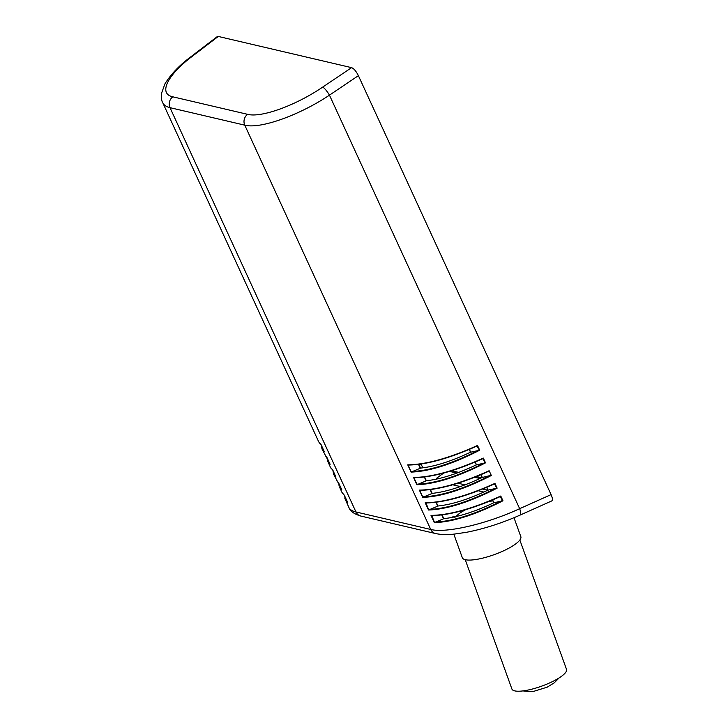 <?xml version="1.0" encoding="UTF-8"?>
<svg xmlns="http://www.w3.org/2000/svg" width="728" height="728" viewBox="0 0 728 728"><rect width="100%" height="100%" fill="white"/><g stroke="black" fill="none" stroke-linecap="round" stroke-linejoin="round"><path stroke-width="1.09" d="M419.228 464.291L420.529 464.591L419.319 465.447M483.847 492.064L478.296 490.763M460.369 486.568L452.771 484.793M442.551 473.901L441.477 473.646M422.813 467.849L421.057 464.027M420.529 464.591L420.875 464.055M438.538 478.669L436.627 478.223L436.991 479.024M436.627 478.223L443.698 473.054M487.815 490.208L482.728 489.016M465.019 484.866L457.976 483.219M488.861 501.519A24.87 6.325 160.2 0 1 492.901 500.882M455.027 517.644L454.008 516.179L454.154 516.716L454.008 516.179L451.797 517.481M456.037 516.571A24.87 6.325 160.2 0 1 465.665 509.691M418.809 464.346L420.529 468.095C434.625 466.593 451.287 461.297 470.525 452.224L469.251 449.458M424.624 476.995L426.344 480.735C440.431 479.233 457.093 473.937 476.33 464.855L475.065 462.098M430.439 489.625L432.159 493.375C446.246 491.873 462.908 486.577 482.145 477.495L480.88 474.738M436.254 502.275L437.974 506.015C452.061 504.513 468.723 499.217 487.96 490.135L486.686 487.369M442.069 514.914L443.789 518.655C457.876 517.144 474.538 511.857 493.775 502.775L492.501 500.009M430.139 489.662L431.922 493.529L422.704 497.37C441.077 496.742 463.945 489.453 491.327 475.493L489.143 470.734C461.152 483.365 437.892 489.826 419.374 490.117L420.192 490.29C438.429 489.908 461.243 483.565 488.625 471.28L488.625 471.28M422.822 497.078L419.71 490.308L420.192 490.29M490.972 475.366L482.145 477.495M321.412 445.991L322.031 449.049L324.333 451.788L321.121 444.681L318.773 441.96L162.708 102.648C163.855 105.105 166.284 106.779 169.997 107.662L244.772 125.161C260.114 129.256 299.099 115.433 329.456 95.15L358.394 75.667L551.087 494.603C552.588 498.079 552.798 500.191 551.715 500.946L520.138 515.078A8.29 2.266 -114.1 0 0 519.655 508.681C486.968 523.896 446.036 533.46 430.73 529.465L355.956 511.966C352.243 511.083 349.913 509.618 348.94 507.562L348.94 507.543C350.195 511.211 354.136 514.041 360.76 516.034M424.333 477.031L426.108 480.89L416.889 484.73C435.262 484.111 458.139 476.813 485.512 462.853L476.33 464.855M483.328 458.094C455.337 470.725 432.077 477.186 413.559 477.486L414.378 477.65C432.614 477.268 455.428 470.934 482.819 458.649L483.328 458.094L485.512 462.853M418.518 464.382L420.293 468.25L411.083 472.09C429.447 471.471 452.325 464.173 479.697 450.213L470.525 452.224M477.513 445.463C449.522 458.085 426.262 464.546 407.744 464.846L408.563 465.01C426.799 464.628 449.613 458.294 477.004 446.009L477.513 445.463L479.697 450.213M441.769 514.951L443.543 518.8L434.334 522.64C452.698 522.021 475.575 514.732 502.957 500.773L493.775 502.775M500.764 496.014C472.772 508.635 449.522 515.106 431.003 515.397L431.813 515.57C450.05 515.178 472.863 508.845 500.254 496.56L500.764 496.014L502.957 500.773M435.963 502.311L437.728 506.169L428.519 510.01C446.892 509.382 469.76 502.093 497.142 488.133L487.96 490.135M494.958 483.374C466.957 496.005 443.707 502.466 425.188 502.757L425.998 502.93C444.235 502.548 467.048 496.205 494.439 483.92L494.958 483.374L497.142 488.133M482.819 458.649L485.157 462.726M417.007 484.439L413.895 477.668L414.378 477.65M494.439 483.92L496.787 488.006M428.637 509.718L425.998 502.93M477.004 446.009L479.343 450.086M411.202 471.808L408.08 465.028L408.563 465.01M500.254 496.56L502.602 500.646M434.452 522.358L431.813 515.57M333.042 471.262L333.679 474.383L335.954 477.058L332.751 469.96L330.394 467.24L327.418 460.433M327.209 458.058L327.855 461.698L330.057 464.091L322.031 449.049M344.854 498.352L348.94 507.562M344.653 495.977L345.3 499.617L347.493 502.002L344.253 495.095L342.024 492.51L339.476 486.968L341.678 489.371L333.661 474.328M339.048 485.713L338.839 483.337M492.647 499.954L493.966 502.82M486.832 487.314L488.151 490.181M481.017 474.674L482.336 477.541M475.202 462.034L476.522 464.901M469.387 449.394L470.707 452.261M358.394 75.667C356.174 71.244 353.908 68.578 351.588 67.649L322.65 87.133C295.796 105.451 261.261 117.972 247.611 114.332L172.836 96.824A8.29 7.471 103.2 0 0 169.997 107.662L355.956 511.966A8.29 7.471 -76.8 0 0 360.76 516.043A8.29 7.471 -76.8 0 0 360.797 516.052L435.581 533.551A8.29 7.471 -76.8 0 1 435.544 533.542A8.29 7.471 -76.8 0 1 430.73 529.465L244.772 125.161A8.29 7.471 -76.8 0 1 247.611 114.332M172.836 96.824C158.258 93.857 167.058 75.321 191.964 56.547L218.273 36.445L217.281 36.591L190.827 56.802A8.29 3.149 -127.4 0 0 190.691 56.93M218.273 36.445L351.588 67.649M519.837 540.021L566.511 669.341A29.02 7.38 160.2 0 1 541.723 686.131A29.02 7.38 160.2 0 1 511.921 689.043L465.247 559.714M513.995 517.717L520.829 536.645A31.095 7.908 160.2 0 1 504.741 550.277A31.095 7.908 160.2 0 1 462.335 557.748L453.817 534.134M481.627 477.75L476.503 476.549M458.767 472.399L451.651 470.734M449.531 471.389L456.866 473.1M474.683 477.268L479.998 478.514M454.536 516.734L454.035 517.026M490.499 475.348C463.709 488.943 441.277 496.096 423.186 496.805M491.327 475.493L489.143 470.734M419.374 490.117L422.704 497.37M551.087 494.603L519.655 508.681L329.456 95.15A8.29 1.856 -124 0 0 322.65 87.133M413.559 477.486L416.889 484.73M407.744 464.846L411.083 472.09M431.003 515.397L434.334 522.64M425.188 502.757L428.519 510.01M484.684 462.708C457.894 476.303 435.462 483.456 417.371 484.165M496.314 487.988C469.524 501.583 447.083 508.736 429.001 509.445M478.869 450.068C452.088 463.663 429.647 470.816 411.557 471.526M502.12 500.627C475.339 514.223 452.898 521.375 434.816 522.085M335.435 475.93L333.251 471.198M329.62 463.29L327.445 458.558M341.241 488.57L339.066 483.838M323.805 450.65L321.63 445.918M347.056 501.21L344.881 496.478M191.964 56.547A8.29 3.149 -127.4 0 0 190.836 56.802M453.981 516.143L451.679 517.508M488.761 471.244C461.206 483.629 438.256 489.99 419.901 490.335M482.946 458.604C455.382 470.998 432.423 477.359 414.086 477.695M494.567 483.883C467.003 496.269 444.053 502.639 425.716 502.975M477.131 445.964C449.586 458.349 426.626 464.719 408.272 465.056M500.382 496.523C472.818 508.908 449.868 515.278 431.531 515.615M332.66 469.897L330.858 468.049M333.697 474.374L333.051 470.761M335.917 476.995L332.632 469.851M326.845 457.257L325.298 455.755M330.103 464.355L326.827 457.22M338.474 482.537L336.673 480.689M341.732 489.635L338.447 482.491M321.03 444.626L319.228 442.779M322.076 449.094L321.43 445.481M324.297 451.715L321.012 444.581M344.28 495.176L342.488 493.329M347.547 502.275L344.262 495.131M435.544 533.533C440.786 534.68 447.074 534.862 454.399 534.079L466.366 532.323C483.993 528.883 501.91 523.132 520.12 515.078M162.699 102.63C161.616 100.992 161.216 97.934 161.489 93.439L164.928 83.875C170.953 74.138 179.598 65.111 190.845 56.811M559.231 677.823L554.254 682.828L547.174 687.177L534.024 691.245L529.847 691.6L522.95 690.918"/></g></svg>
